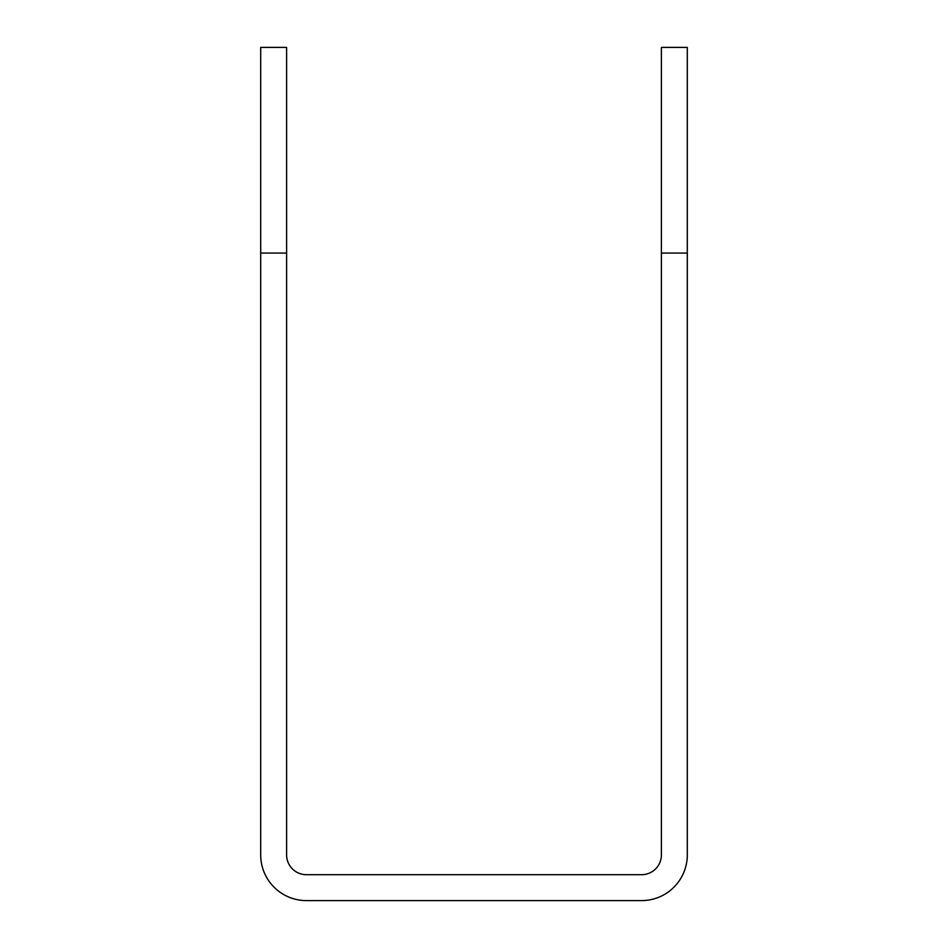 <?xml version="1.0" encoding="UTF-8"?>
<svg xmlns="http://www.w3.org/2000/svg" width="948" height="948" viewBox="0 0 948 948"><rect width="100%" height="100%" fill="white"/><g stroke="black" fill="none" stroke-linecap="round" stroke-linejoin="round"><path stroke-width="1.42" d="M260.7 253.08L260.7 854.895A45.705 45.705 0 0 0 306.405 900.6L641.595 900.6A45.705 45.705 0 0 0 687.3 854.895L687.3 47.4L661.396 47.4L661.396 854.895A19.801 19.801 0 0 1 641.595 874.696L306.405 874.696A19.801 19.801 0 0 1 286.604 854.895L286.604 47.4L260.7 47.4L260.7 253.08L286.604 253.08M687.3 253.08L661.396 253.08"/></g></svg>
